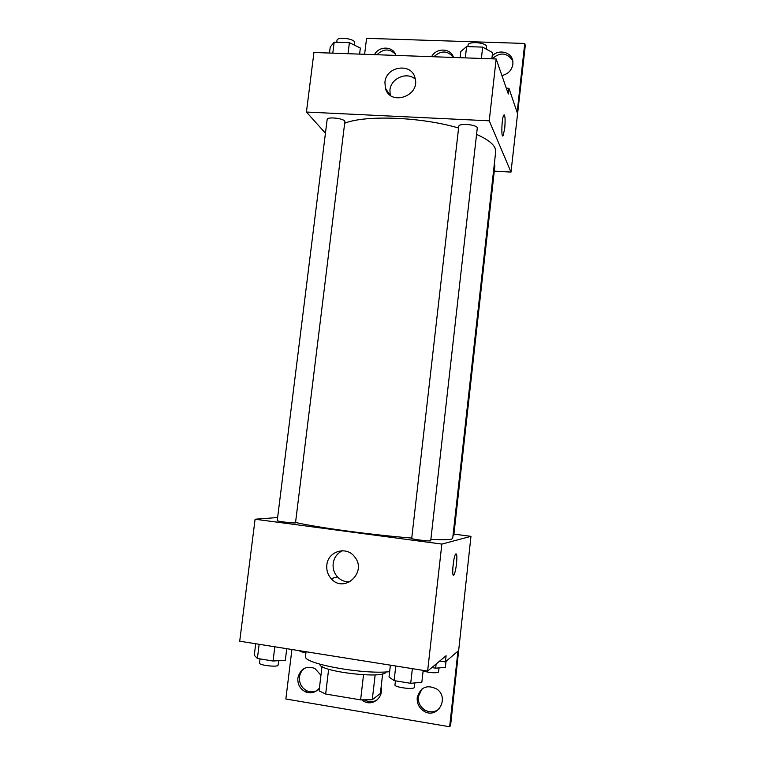<?xml version="1.0" encoding="UTF-8"?>
<svg xmlns="http://www.w3.org/2000/svg" width="765" height="765" viewBox="0 0 765 765"><rect width="100%" height="100%" fill="white"/><g stroke="black" fill="none" stroke-linecap="round" stroke-linejoin="round"><path stroke-width="1.15" d="M363.538 674.816L360.611 699.87L325.67 694.037L319.082 690.852L321.998 666.497M382.643 673.86L380.377 693.501L372.278 699.717L360.611 699.87M375.146 674.864L372.278 699.717M385.876 671.947C385.445 679.416 318.527 671.555 319.837 664.192M328.634 669.222L325.67 694.037M306.057 651.751L305.512 656.236C301.869 663.341 362.476 674.72 389.634 671.689M453.922 534.113L470.963 536.341L450.575 725.612L449.638 726.75L457.948 651.149L445.412 661.907L446.091 655.739L427.625 671.077L239.713 641.204L255.089 519.225L277.628 517.532M456.514 563.738C455.844 569.256 455.003 572.937 453.98 574.783C451.474 579 453.176 557.197 455.605 554.051C456.887 553.047 457.183 556.279 456.514 563.738M470.963 536.341L441.845 544.087L427.625 671.077M430.705 540.855L477.312 127.755C476.251 124.427 458.627 123.06 458.79 126.311L411.704 538.455C411.073 539.124 429.165 541.41 430.705 540.855M453.014 535.462L453.788 535.347L494.879 165.728L494.238 164.762M441.845 544.087L255.089 519.225M295.5 522.906L344.919 121.214C342.844 118.106 326.99 116.596 327.143 119.512L277.236 520.669C276.634 521.271 292.928 523.26 295.5 522.906M295.95 522.543C315.983 527.353 372.794 535.022 411.742 538.063M431.02 539.344C442.027 539.87 448.864 539.794 451.541 539.134L452.679 538.445L495.691 151.68L495.07 148.056C493.043 143.543 486.923 139.001 476.7 134.43M326.846 565.019C327.898 551.221 346.555 545.636 354.597 556.805C367.659 572.096 344.135 593.956 331.188 578.646C327.783 574.764 326.33 570.221 326.846 565.019M291.914 649.504L285.861 699L449.638 726.75M342.5 550.723C337.212 553.238 334.095 557.503 333.177 563.528C332.67 568.625 334.095 573.081 337.451 576.877C340.932 580.492 345.12 582.136 350.007 581.811M452.803 568.165L453.788 560.229M445.412 661.907L439.732 661.017M439.464 708.648C435.084 712.32 430.284 712.827 425.053 710.149C420.186 706.984 417.939 702.48 418.312 696.647L421.898 689.055M316.796 690.671C313.688 692.172 310.514 692.277 307.262 690.977C301.706 688.175 299.115 683.556 299.488 677.111C300.052 673.133 301.926 670.102 305.111 667.998M377.279 699.774C373.578 702.107 369.686 702.366 365.613 700.558L364.522 699.965M417.212 697.632C420.434 687.094 426.985 684.245 436.863 689.083C449.935 698.024 437.303 719.712 423.992 711.201C419.105 708.027 416.849 703.504 417.212 697.632M319.416 688.06C315.696 692.555 311.116 693.845 305.675 691.923C300.09 689.112 297.489 684.465 297.862 677.981C300.387 668.715 306.038 665.521 314.826 668.39L320.956 675.265M381.104 687.161C383.734 697.125 373.052 706.248 364.283 701.562L361.702 699.908M345.091 123.06C366.129 114.836 421.754 117.026 458.598 128.032M494.276 171.121L510.991 172.096L489.237 120.813L306.43 112.044L325.441 133.215M489.237 120.813L496.16 58.982L508.304 93.961L508.935 88.291L517.15 112.426L524.733 43.452L525.287 45.498L510.991 172.096M503.14 135.587L504.699 128.51L503.14 135.587C501.037 139.297 501.687 117.772 503.781 115.104C505.139 114.836 505.445 119.302 504.699 128.51C505.388 120.669 505.206 116.108 504.164 114.807M496.16 58.982L313.937 52.489L306.43 112.044M384.929 82.285C386.086 65.933 412.086 62.424 415.127 78.336C420.272 96.476 389.643 106.345 385.359 88.042L384.929 82.285M364.618 54.296L366.569 38.336L524.733 43.452M415.309 79.206C406.999 71.298 390.829 78.288 389.921 90.088L390.217 95.242M433.841 56.763C441.061 50.241 447.582 50.423 453.406 57.308M376.954 54.736C383.418 48.616 389.576 48.444 395.409 54.229M492.058 58.838C500.186 51.896 507.071 52.508 512.722 60.674M506.296 88.185L508.935 88.291M431.613 56.687C436.184 47.535 450.996 48.013 453.463 57.461M374.496 54.65C379.019 45.604 393.487 46.072 395.849 55.415M492.182 55.95C498.799 48.644 512.034 52.154 512.866 61.487L512.894 64.25C511.775 70.332 508.113 74.09 501.907 75.525M491.857 58.829L492.564 52.584L482.667 47.114L466.612 46.579L460.807 51.494L460.1 57.7M482.667 47.114L481.386 58.456M466.612 46.579L465.321 57.882M467.903 46.617L468.075 45.097C467.998 41.109 485.526 42.305 486.492 46.359L486.32 49.132M359.607 54.124L360.344 48.042L349.395 42.668L334.181 42.161L330.231 47.009L329.476 53.043M349.395 42.668L348.037 53.713M334.181 42.161L332.804 53.168M336.753 42.247L336.992 40.382C336.925 36.806 352.694 38.221 354.673 41.989L354.654 45.25M423.179 670.379L421.84 682.265L410.709 683.317L394.109 680.62L389.031 676.968L390.389 665.158M412.364 668.658L410.709 683.317M395.773 666.019L394.109 680.62M395.428 680.84L394.96 684.981C394.157 687.104 412.411 689.724 414.133 687.735L414.821 682.925M286.751 648.682L285.335 660.224L273.067 661.017L257.375 658.474L254.286 655.213L255.72 643.748M274.826 646.788L273.067 661.017M259.144 644.293L257.375 658.474M260.033 658.904L259.507 663.131C258.742 665.024 275.19 667.195 277.953 665.569L278.967 660.635M446.033 661.381L445.364 667.376L435.668 668.17L431.862 667.568M436.127 664.02L435.668 668.17M423.112 671.02C429.834 672.808 434.95 673.219 438.46 672.272L439.053 667.893M299.421 650.699C299.861 651.445 302.032 652.134 305.943 652.755M331.188 578.646L337.451 576.877M453.98 574.783L453.062 574.658M364.283 701.562L365.613 700.558M305.675 691.923L307.262 690.977M423.992 711.201L425.053 710.149M385.359 88.042L389.806 94.917"/></g></svg>
